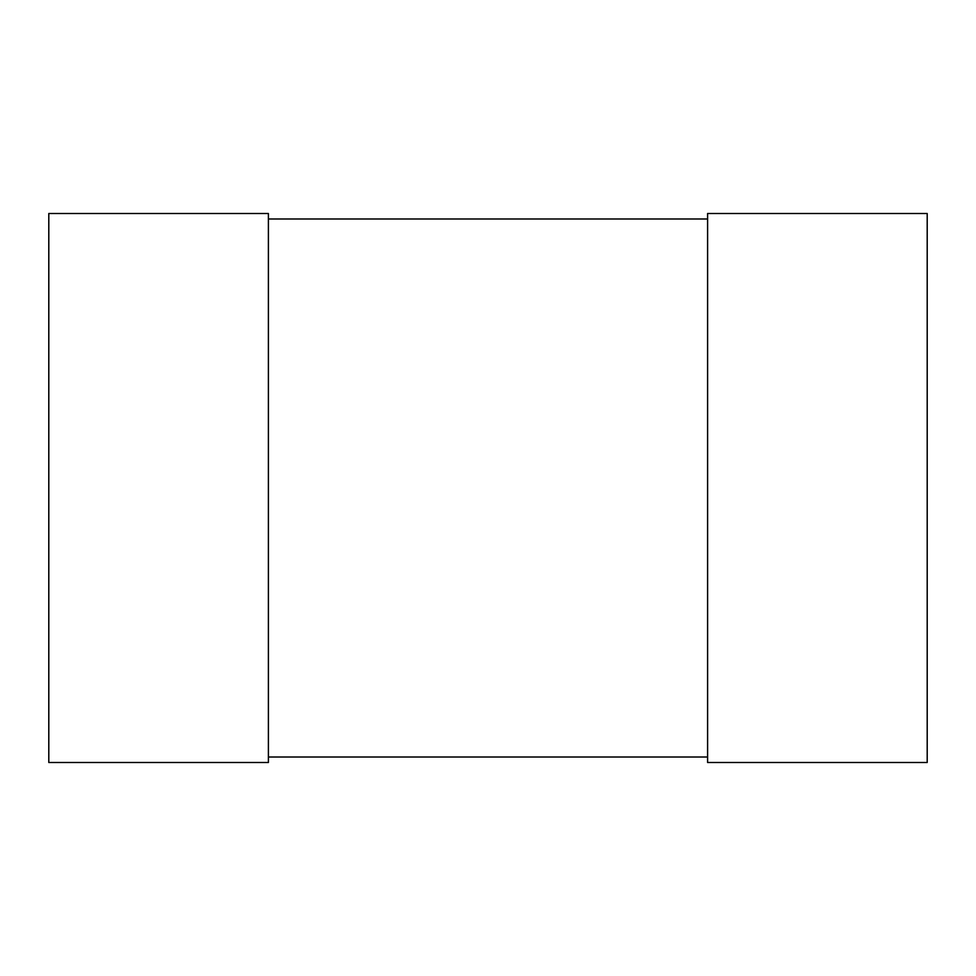 <?xml version="1.0" encoding="UTF-8"?>
<svg xmlns="http://www.w3.org/2000/svg" width="976" height="976" viewBox="0 0 976 976"><rect width="100%" height="100%" fill="white"/><g stroke="black" fill="none" stroke-linecap="round" stroke-linejoin="round"><path stroke-width="1.46" d="M48.8 762.5L48.8 213.5L268.4 213.5L268.4 762.5L48.8 762.5M707.6 762.5L707.6 213.5L927.2 213.5L927.2 762.5L707.6 762.5M268.4 757.01L707.6 757.01M268.4 218.99L707.6 218.99"/></g></svg>
